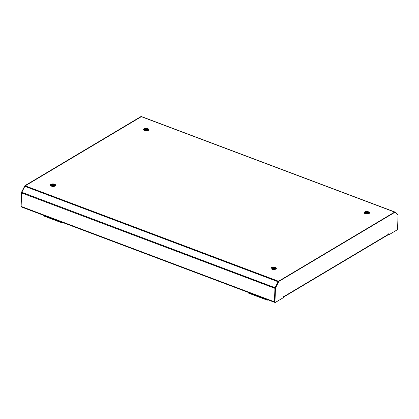 <?xml version="1.0" encoding="UTF-8"?>
<svg xmlns="http://www.w3.org/2000/svg" width="419" height="419" viewBox="0 0 419 419"><rect width="100%" height="100%" fill="white"/><g stroke="black" fill="none" stroke-linecap="round" stroke-linejoin="round"><path stroke-width="0.63" d="M148.855 129.942A2.697 1.257 2.1 0 0 147.802 129.083A2.697 1.257 2.1 0 0 143.534 129.749M147.813 128.685A2.697 1.257 2.1 0 0 145.016 128.486A2.697 1.257 2.1 0 0 143.508 129.55A2.697 1.257 2.1 0 0 144.592 130.608A2.697 1.257 2.1 0 0 147.388 130.812A2.697 1.257 2.1 0 0 148.897 129.749A2.697 1.257 2.1 0 0 147.813 128.685M369.511 213.051A2.697 1.257 2.1 0 0 368.453 212.192A2.697 1.257 2.1 0 0 364.184 212.857M368.469 211.794A2.697 1.257 2.1 0 0 365.667 211.595A2.697 1.257 2.1 0 0 364.158 212.658A2.697 1.257 2.1 0 0 365.242 213.716A2.697 1.257 2.1 0 0 368.044 213.92A2.697 1.257 2.1 0 0 369.553 212.857A2.697 1.257 2.1 0 0 368.469 211.794M276.32 268.579A2.697 1.257 2.1 0 0 275.262 267.715A2.697 1.257 2.1 0 0 270.993 268.38M275.278 267.317A2.697 1.257 2.1 0 0 272.476 267.118A2.697 1.257 2.1 0 0 270.967 268.181A2.697 1.257 2.1 0 0 272.051 269.239A2.697 1.257 2.1 0 0 274.854 269.443A2.697 1.257 2.1 0 0 276.362 268.38A2.697 1.257 2.1 0 0 275.278 267.317M55.664 185.47A2.697 1.257 2.1 0 0 54.611 184.611A2.697 1.257 2.1 0 0 50.343 185.271M54.622 184.213A2.697 1.257 2.1 0 0 51.825 184.009A2.697 1.257 2.1 0 0 50.317 185.072A2.697 1.257 2.1 0 0 51.396 186.136A2.697 1.257 2.1 0 0 54.198 186.335A2.697 1.257 2.1 0 0 55.706 185.271A2.697 1.257 2.1 0 0 54.622 184.213M25.224 185.853L278.53 281.259A0.901 0.466 110.6 0 0 278.143 281.715L275.11 287.685A0.901 0.466 110.6 0 0 274.932 288.345L274.435 301.827A0.901 0.466 110.6 0 0 274.655 302.345L21.348 206.939A0.901 0.466 110.6 0 1 21.128 206.42L21.626 192.939A0.901 0.466 110.6 0 1 21.804 192.279L24.836 186.308A0.901 0.466 110.6 0 1 25.224 185.853L141.334 116.671A0.901 0.466 -69.4 0 1 141.622 116.623A0.901 0.466 -69.4 0 1 141.706 116.676M274.655 302.345A0.901 0.466 110.6 0 0 274.943 302.298L274.964 302.288M278.53 281.259L394.64 212.077A0.901 0.466 -69.4 0 1 394.928 212.03A0.901 0.466 -69.4 0 1 395.012 212.082L397.736 214.628A0.901 0.466 -69.4 0 1 397.851 214.853M21.16 206.693A0.958 0.498 -69.4 0 1 20.95 206.148L21.139 206.216M141.151 116.676A0.958 0.498 110.6 0 0 141.062 116.618A0.958 0.498 110.6 0 0 140.753 116.671L25.088 185.58A0.958 0.498 -69.4 0 0 24.674 186.073L21.631 192.059A0.958 0.498 110.6 0 0 21.442 192.761L20.95 206.148M140.753 116.671L141.114 116.801A0.958 0.498 -69.4 0 1 141.418 116.754M141.114 116.801L25.449 185.717L25.088 185.58M283.569 297.003A0.901 0.644 -120.8 0 0 284.113 296.432L284.003 296.17L283.579 296.752L283.548 297.548L275.519 302.329A0.958 0.498 110.6 0 1 275.21 302.382L274.854 302.246A0.958 0.498 -69.4 0 1 274.618 301.69L275.11 288.303A0.958 0.498 -69.4 0 1 275.299 287.602L278.342 281.615A0.958 0.498 110.6 0 1 278.755 281.123L394.42 212.213A0.958 0.498 -69.4 0 1 394.724 212.161A0.958 0.498 -69.4 0 1 394.813 212.218M283.757 296.291L284.113 296.432L388.418 234.289L388.842 233.708L388.926 234.766L388.565 234.63L388.596 233.823L388.952 233.97M274.618 301.69L274.979 301.827L275.466 288.44A0.958 0.498 110.6 0 1 275.66 287.738L278.698 281.751A0.958 0.498 -69.4 0 1 279.112 281.259L394.777 212.344A0.958 0.498 110.6 0 1 395.086 212.297A0.958 0.498 110.6 0 1 395.175 212.354L397.903 214.9A0.958 0.498 -69.4 0 1 398.05 215.403L397.558 228.79A0.958 0.498 110.6 0 1 396.955 229.979L388.926 234.766M274.979 301.827A0.958 0.498 110.6 0 0 275.21 302.382M388.418 234.289A0.901 0.644 59.2 0 1 388.156 234.792L283.857 296.935M54.721 185.853L54.056 185.329L51.547 185.324L51.558 185.025A1.796 0.838 -177.9 0 1 54.072 184.931A1.796 0.838 -177.9 0 1 54.795 185.638A1.796 0.838 -177.9 0 1 53.789 186.345A1.796 0.838 -177.9 0 1 51.919 186.209A1.796 0.838 -177.9 0 1 51.197 185.502A1.796 0.838 -177.9 0 1 51.558 185.025L53.653 184.894L54.784 185.711M51.238 185.69L52.721 185.182L54.69 185.9M51.396 185.905L52.705 185.58L54.48 186.083M51.343 185.853L52.71 185.481L54.549 186.041M51.726 186.125L54.109 186.261M51.621 186.067L54.224 186.219M52.595 186.376L53.208 186.408M52.228 186.303L53.58 186.376M51.558 185.036L52.694 184.842L54.402 185.208M51.495 185.449L52.679 185.24L54.391 185.607M51.479 185.847L52.668 185.638L54.376 186.005M51.767 186.146L54.072 186.272M52.113 184.842L53.7 184.905M52.097 185.24L53.69 185.303M52.082 185.638L53.674 185.701M52.071 186.036L53.658 186.099M52.668 186.387L53.14 186.408M147.912 130.33L147.247 129.801L144.738 129.801L144.749 129.502A1.796 0.838 -177.9 0 1 147.263 129.403A1.796 0.838 -177.9 0 1 147.986 130.11A1.796 0.838 -177.9 0 1 146.98 130.822A1.796 0.838 -177.9 0 1 145.11 130.686A1.796 0.838 -177.9 0 1 144.393 129.979A1.796 0.838 -177.9 0 1 144.749 129.502L146.844 129.366L147.975 130.189M144.429 130.168L145.912 129.654L147.881 130.377M144.586 130.382L145.896 130.052L147.677 130.56M144.534 130.325L145.901 129.953L147.739 130.513M144.916 130.602L147.299 130.733M144.812 130.545L147.415 130.691M145.786 130.848L146.399 130.885M145.419 130.78L146.77 130.854M144.749 129.513L145.885 129.319L147.593 129.686M144.686 129.927L145.87 129.717L147.582 130.079M144.67 130.325L145.859 130.115L147.567 130.477M144.958 130.623L147.263 130.749M145.304 129.319L146.891 129.382M145.288 129.712L146.88 129.78M145.273 130.11L146.865 130.178M145.262 130.508L146.849 130.576M145.859 130.859L146.331 130.885M368.568 213.439L367.903 212.91L365.389 212.91L365.399 212.611A1.796 0.838 -177.9 0 1 367.913 212.512A1.796 0.838 -177.9 0 1 368.636 213.219A1.796 0.838 -177.9 0 1 367.631 213.931A1.796 0.838 -177.9 0 1 365.766 213.795A1.796 0.838 -177.9 0 1 365.043 213.088A1.796 0.838 -177.9 0 1 365.399 212.611L367.5 212.475L368.626 213.297M365.08 213.276L366.567 212.763L368.531 213.486M365.242 213.491L366.552 213.161L368.327 213.669M365.185 213.433L366.557 213.062L368.39 213.622M365.572 213.711L367.955 213.842M365.462 213.653L368.071 213.8M366.436 213.957L367.049 213.994M366.07 213.889L367.426 213.962M365.399 212.616L368.249 212.789M365.337 213.035L366.525 212.826L368.233 213.187M365.326 213.433L366.51 213.224L368.217 213.585M365.609 213.732L367.913 213.858M365.955 212.423L367.547 212.491M365.944 212.821L367.531 212.889M365.928 213.219L367.515 213.281M365.913 213.617L367.5 213.68M366.515 213.968L366.981 213.994M275.377 268.961L274.712 268.432L272.198 268.432L272.209 268.134A1.796 0.838 -177.9 0 1 274.723 268.04A1.796 0.838 -177.9 0 1 275.445 268.741A1.796 0.838 -177.9 0 1 274.44 269.454A1.796 0.838 -177.9 0 1 272.575 269.317A1.796 0.838 -177.9 0 1 271.852 268.61A1.796 0.838 -177.9 0 1 272.209 268.134L274.309 268.003L275.435 268.82M271.889 268.799L273.377 268.291L275.341 269.008M272.046 269.014L273.361 268.684L275.136 269.192M271.994 268.961L273.366 268.584L275.199 269.145M272.376 269.234L274.764 269.37M272.271 269.176L274.88 269.323M273.246 269.485L273.858 269.517M272.879 269.412L274.236 269.485M272.209 268.144L273.35 267.951L275.058 268.317M272.146 268.558L273.335 268.349L275.042 268.715M272.135 268.956L273.319 268.747L275.026 269.113M272.418 269.255L274.723 269.38M272.764 267.951L274.356 268.013M272.753 268.349L274.34 268.411M272.738 268.747L274.325 268.809M272.722 269.139L274.309 269.208M273.324 269.49L273.79 269.517M267.751 299.705L267.668 300.13A0.901 0.466 -69.4 0 0 267.809 300.077L268.123 299.884M63.557 222.835L63.243 223.023A0.901 0.466 -69.4 0 1 63.107 223.081L63.122 222.651M267.668 300.13L267.689 299.7M63.185 222.657L63.107 223.081M248.352 292.436L249.462 292.996L249.31 293.42L263.719 298.847L263.865 298.422L267.495 299.648M249.462 292.996L263.865 298.422M249.31 293.42L247.985 292.839L248.132 292.415M267.542 300.124L263.719 298.847M43.785 215.387L44.896 215.947L44.749 216.372L59.152 221.798L59.299 221.373L62.929 222.599M44.896 215.947L59.299 221.373M44.749 216.372L43.419 215.79L43.566 215.366M62.976 223.076L59.152 221.798M275.215 287.785L21.804 192.279M278.242 281.809L24.836 186.308M141.334 116.671L394.64 212.077M21.128 206.42L274.435 301.827M21.626 192.939L274.932 288.345M275.466 288.44L275.11 288.303M394.777 212.344L394.42 212.213M279.112 281.259L278.755 281.123M275.66 287.738L275.299 287.602M278.698 281.751L278.342 281.615M141.622 116.623L394.928 212.03M395.086 212.297L394.724 212.161"/></g></svg>
